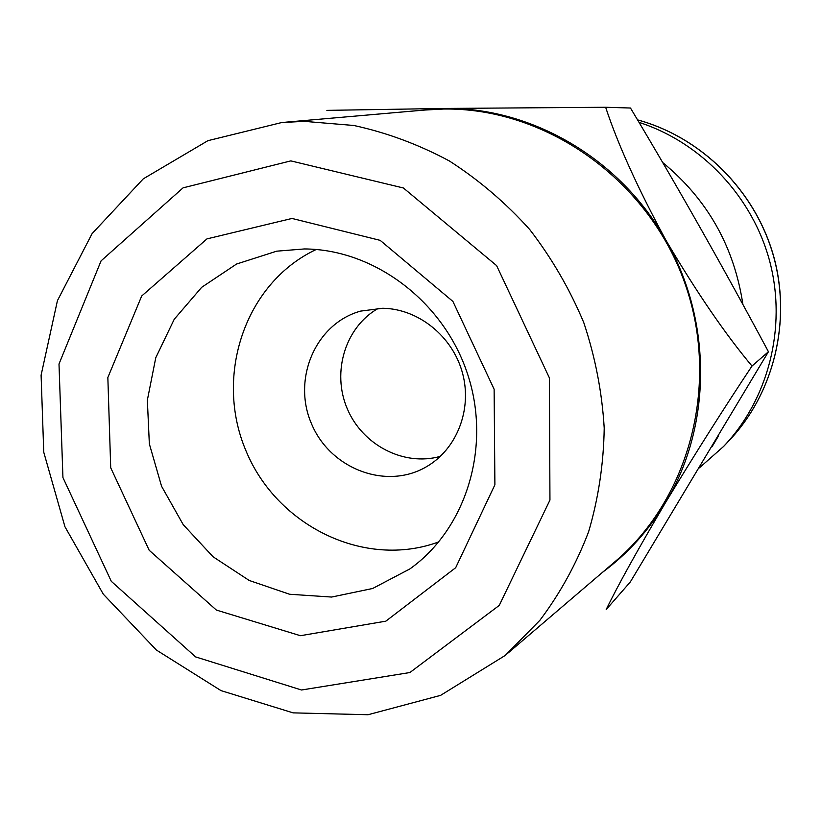<?xml version="1.0" encoding="UTF-8"?>
<svg xmlns="http://www.w3.org/2000/svg" width="822" height="822" viewBox="0 0 822 822"><rect width="100%" height="100%" fill="white"/><g stroke="black" fill="none" stroke-linecap="round" stroke-linejoin="round"><path stroke-width="1.23" d="M699.388 467.852L723.586 446.459C768.241 399.513 786.86 327.968 770.019 262.465C753.003 197.013 701.639 142.545 639.013 122.355M602.598 572.256C627.782 553.607 648.692 530.488 665.337 502.9C637.245 550.576 617.528 586.117 606.204 609.534L630.299 581.976L768.436 351.724C724.398 269.359 678.417 188.125 630.484 108.021L605.65 107.271L443.623 108.463L409.284 111.371M712.037 446.736L718.418 436.05M742.913 304.551C734.2 246.713 707.454 199.366 662.676 162.52M508.263 652.853L613.89 562.608C690.778 498.461 721.367 380.237 683.277 278.843C645.476 177.347 544.339 107.477 443.633 109.038L424.08 110.076L285.686 122.18M768.436 351.724L751.996 366.047C724.429 407.435 695.546 453.045 665.337 502.9C711.698 426.988 712.725 321.628 666.015 240.414C620.466 158.502 530.848 106.665 443.623 108.463L326.868 110.374M751.996 366.047C725.292 334.184 696.635 292.303 666.015 240.414C637.78 188.248 617.661 143.86 605.65 107.271M304.284 121.358L281.751 122.529L207.915 140.675L143.285 178.836L92.115 233.592L57.437 300.636L41.1 375.181L43.751 452.203L64.959 526.779L103.295 594.162L156.386 650.038L221.005 690.614L293.135 712.869L368.061 714.729L440.582 695.371L505.263 655.411L539.89 620.291C560.049 593.535 576.294 564.036 588.603 531.793C598.426 498.389 603.636 463.834 604.211 428.128C602.074 392.269 595.262 357.118 583.795 322.666C569.769 289.139 551.747 258.087 529.717 229.513C505.694 202.808 478.918 179.967 449.387 160.978C418.706 144.508 386.864 132.671 353.84 125.478L304.284 121.358M290.834 160.886L183.059 187.848L101.075 260.862L58.999 364.002L62.934 477.561L111.289 581.318L195.615 656.912L301.52 689.997L409.88 672.54L499.252 605.403L549.949 500.064L549.394 377.894L496.611 265.609L403.397 187.981L290.834 160.886M291.995 218.447L206.949 238.894L141.692 296.012L107.846 377.534L110.713 467.769L149.183 550.267L216.381 610.068L300.42 635.704L385.837 621.165L455.686 567.704L494.895 484.805L494.125 389.217L452.901 301.417L380.185 240.363L291.995 218.447M378.315 308.312C345.312 327.022 331.626 371.934 347.131 408.421C362.297 445.051 403.931 466.762 440.407 456.333M382.764 308.26L360.642 311.106C315.73 323.457 292.077 378.685 311.363 423.422C329.766 468.53 385.734 490.364 426.022 466.978C456.672 449.655 472.496 409.592 462.488 372.993C452.655 336.362 418.419 308.795 382.764 308.26M316.203 249.498C244.997 282.902 213.977 375.88 245.994 450.846C277.035 526.224 365.102 569.245 438.825 541.862M304.438 248.943L276.654 251.183L236.551 264.037L201.688 287.31L174.233 319.265L155.779 357.704L147.354 400.139L149.347 443.89L161.564 486.254L183.224 524.662L213.032 556.751L249.21 580.466L289.57 594.255L331.605 597.049L372.633 588.49L409.921 568.896C466.362 528.69 491.587 446.88 467.687 374.38C444.034 301.797 374.606 249.343 304.438 248.943M637.543 119.868C701.31 137.212 754.945 190.303 773.492 255.693C791.884 321.135 773.851 393.635 728.857 440.931C773.8 393.697 791.822 321.217 773.42 255.765C754.884 190.355 701.258 137.243 637.543 119.889M728.857 440.931L723.586 446.459"/></g></svg>
